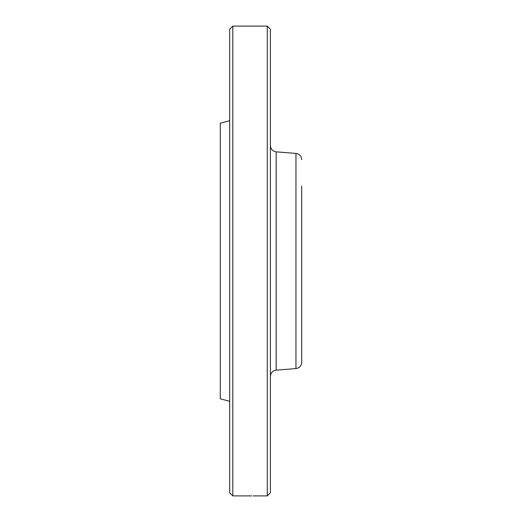<?xml version="1.0" encoding="UTF-8"?>
<svg xmlns="http://www.w3.org/2000/svg" width="522" height="522" viewBox="0 0 522 522"><rect width="100%" height="100%" fill="white"/><g stroke="black" fill="none" stroke-linecap="round" stroke-linejoin="round"><path stroke-width="0.78" d="M267.264 26.1L270.396 29.232L270.396 492.768L267.264 495.9L267.264 26.1L232.812 26.1L232.812 495.9L243.382 495.9M267.264 495.9L253.242 495.893M251.702 495.893L244.048 495.9M301.716 186.139L301.716 362.333C301.409 365.902 299.491 367.984 295.954 368.578L276.158 370.157C272.621 370.75 270.703 372.832 270.396 376.401M232.812 495.9L229.68 492.768L229.68 29.232L232.812 26.1M229.68 401.327L220.284 398.808L220.284 123.192L229.68 120.673M295.954 368.578L295.954 153.422L276.158 151.843L276.158 370.157M295.954 153.422C299.491 154.016 301.409 156.098 301.716 159.667M276.158 151.843C272.621 151.25 270.703 149.168 270.396 145.599"/></g></svg>

